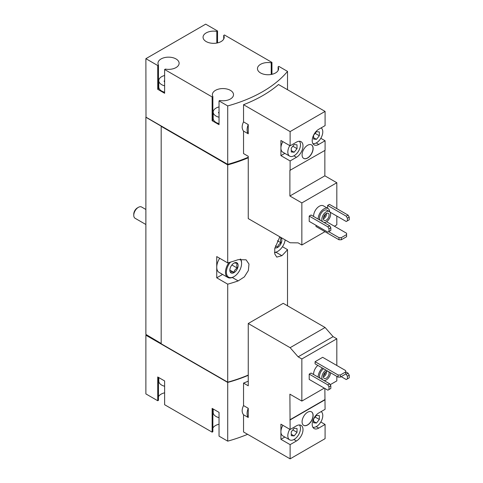 <?xml version="1.0" encoding="UTF-8"?>
<svg xmlns="http://www.w3.org/2000/svg" width="483" height="483" viewBox="0 0 483 483"><rect width="100%" height="100%" fill="white"/><g stroke="black" fill="none" stroke-linecap="round" stroke-linejoin="round"><path stroke-width="0.72" d="M158.786 377.579L158.786 381.087A9.763 5.633 0 0 0 161.642 385.072A9.763 5.633 0 0 0 164.631 386.249M213.19 408.986L213.19 412.5A9.763 5.633 0 0 0 216.046 416.485A9.763 5.633 0 0 0 219.034 417.662M313.588 374.518A8.133 4.697 -60 0 1 317.814 365.402M330.203 384.703L336.82 380.888L336.82 376.372M336.82 365.48L336.82 338.788L333.101 336.639L325.083 327.498L283.219 303.324L248.25 323.513L248.25 385.802L243.541 383.085L243.541 405.575C241.705 409.336 241.705 412.404 243.541 414.776L243.541 431.959L290.12 458.85L290.12 444.638L280.919 439.325L284.855 437.055M282.887 425.324A8.948 5.168 120 0 0 280.919 431.754L280.919 424.183L290.12 429.496L289.891 394.17L301.851 401.077L301.851 358.972L336.82 338.788M301.851 401.077L324.28 388.127M309.211 374.114L309.211 379.427L327.848 390.186L330.837 388.459L330.837 385.802L329.684 383.81L311.052 373.051L309.211 374.114L327.848 384.873L329.684 383.81M322.668 357.311L315.079 361.695L315.079 363.82L338.082 377.102L340.382 377.102L345.677 374.047L345.677 370.594L322.668 357.311M330.004 212.134L346.251 221.51L347.398 220.846L347.398 218.189L346.251 216.197L327.619 205.438L327.619 208.27M327.619 205.438L329.454 204.375L348.092 215.134L349.239 217.127L347.398 218.189M334.405 226.225L336.82 224.83L336.82 216.064M336.82 208.626L336.82 182.731L324.854 175.824L324.854 150.454M290.12 145.806L280.919 140.493L280.919 155.635L290.12 160.948L296.447 157.295A9.274 5.355 -60 0 0 302.503 149.126A9.274 5.355 -60 0 0 301.084 141.694A9.274 5.355 -60 0 0 296.447 142.153L290.12 145.806L290.12 131.593L243.541 104.702L243.541 121.885L248.25 124.602L248.25 133.803L243.541 131.086L243.541 153.582L248.25 156.299L248.25 218.588L290.12 242.762L298.138 242.877L301.851 245.02L301.851 202.914L336.82 182.731M301.851 245.02L324.968 231.671M309.211 216.064L309.211 221.377L327.848 232.136L330.837 230.409L330.837 227.753L329.684 225.76L311.052 215.001L309.211 216.064L327.848 226.823L329.684 225.76M313.588 216.469A8.133 4.697 -60 0 1 317.023 208.131A8.133 4.697 -60 0 1 323.399 205.836L327.999 208.493A8.133 4.697 -60 0 1 329.672 211.759M315.997 225.295L315.997 226.491L339.006 239.773L341.306 239.773L346.595 236.718L346.595 233.265L326.568 221.703M227.71 382.439L227.71 441.148L219.034 436.137L219.034 412.367L212.134 408.383L212.134 432.152L164.631 404.73L164.631 380.954L157.73 376.969L157.73 400.745L145.884 393.905L145.884 335.202L227.71 382.439A126.878 73.253 0 0 0 248.25 375.333M227.71 441.148A126.878 73.253 0 0 0 247.61 434.308M248.25 381.172A126.878 73.253 180 0 1 243.541 383.085M301.851 202.914L289.891 196.007L289.891 170.378L325.083 150.322L325.083 140.758L320.815 138.295M325.083 140.758L318.762 144.411A9.274 5.355 -60 0 1 314.125 144.87A9.274 5.355 -60 0 1 312.7 137.444A9.274 5.355 -60 0 1 318.762 129.269L325.083 125.616L325.083 111.41L278.51 84.519A126.878 73.253 180 0 1 243.541 104.702M290.12 170.511L290.12 160.948M302.08 154.838A7.806 4.51 120 0 0 303.698 158.412A7.806 4.51 120 0 0 311.505 153.902A7.806 4.51 120 0 0 311.505 144.888A7.806 4.51 120 0 0 305.491 146.983A7.806 4.51 120 0 0 302.08 154.838M290.12 131.593L325.083 111.41M217.543 42.902L217.543 30.99L205.698 24.15L145.884 58.678L157.73 65.519L157.73 89.295L164.631 93.279L164.631 69.504L212.134 96.932L212.134 120.708L219.034 124.686L219.034 100.917L227.71 105.922L227.71 164.359A126.878 73.253 0 0 0 248.25 157.247M227.71 105.922A126.878 73.253 0 0 0 287.518 71.393L287.518 89.717M243.541 121.885C241.705 125.646 241.705 128.713 243.541 131.086M164.631 75.499A9.763 5.633 0 0 0 158.786 80.661A9.763 5.633 0 0 0 161.642 84.646A9.763 5.633 0 0 0 164.631 85.823M164.594 81.669L164.594 80.746A0.912 0.525 0 0 0 164.111 81.204A0.912 0.525 0 0 0 164.631 81.681M219.034 106.912A9.763 5.633 0 0 0 213.19 112.074A9.763 5.633 0 0 0 216.046 116.059A9.763 5.633 0 0 0 219.034 117.236M218.998 113.082L218.998 112.153A0.912 0.525 0 0 0 218.515 112.617A0.912 0.525 0 0 0 219.034 113.094M145.884 58.678L145.999 117.321L227.71 164.89L227.71 262.909L216.734 256.576L216.734 277.822L227.71 284.161L227.71 382.174A126.878 73.253 0 0 0 248.25 375.068M279.832 236.821L274.755 248.612L274.797 254.004L276.771 257.119L281.897 255.676A126.878 73.253 0 0 0 287.518 249.626L287.518 305.805M227.71 164.89A126.878 73.253 0 0 0 248.25 157.778M227.71 284.161A126.878 73.253 0 0 0 238.191 280.913L244.362 276.88L248.353 270.516L248.993 264.074L246.076 259.812L238.191 259.661A126.878 73.253 180 0 1 227.71 262.909M287.518 249.626L282.458 246.704M161.183 126.486L161.183 343.769L227.71 382.174M227.71 164.359L145.884 117.121L145.884 334.405L161.183 343.504M271.947 74.316L271.947 62.398L224.444 34.975L223.714 35.398L223.714 39.069M287.518 71.393L278.848 66.382L278.117 66.805L278.117 70.482M227.378 381.987L161.298 343.836M216.734 277.822L222.603 274.435M240.105 259.142A10.735 6.201 -60 0 1 241.578 263.483A10.735 6.201 -60 0 1 233.989 276.626L233.531 276.892A11.387 6.575 -60 0 1 227.837 277.459L219.095 272.412A11.387 6.575 -60 0 1 216.734 267.202A11.387 6.575 -60 0 1 219.699 258.284M271.947 62.398L271.217 62.82A10.572 6.104 0 0 0 257.463 68.64A10.572 6.104 0 0 0 268.035 74.744A10.572 6.104 0 0 0 278.606 68.64A10.572 6.104 0 0 0 278.117 66.805M217.543 30.99L216.813 31.413A10.572 6.104 0 0 0 203.059 37.233A10.572 6.104 0 0 0 213.631 43.337A10.572 6.104 0 0 0 224.203 37.233A10.572 6.104 0 0 0 223.714 35.398M164.631 69.504L165.361 69.087A10.572 6.104 0 0 0 179.115 63.261A10.572 6.104 0 0 0 168.543 57.157A10.572 6.104 0 0 0 157.971 63.261A10.572 6.104 0 0 0 158.46 65.102L157.73 65.519M219.034 100.917L219.765 100.494A10.572 6.104 0 0 0 233.518 94.674A10.572 6.104 0 0 0 222.947 88.57A10.572 6.104 0 0 0 212.375 94.674A10.572 6.104 0 0 0 212.864 96.509L212.134 96.932M227.378 164.172L227.378 164.57A126.878 73.253 0 0 0 248.25 157.295M161.298 126.419L227.378 164.57M146.343 334.936L145.884 335.202M219.034 424.225A10.572 6.104 0 0 0 212.864 428.059M212.864 408.799L212.864 431.736L212.134 432.152M164.631 392.818A10.572 6.104 0 0 0 158.46 396.652M158.46 377.392L158.46 400.322L157.73 400.745M216.813 31.413L216.813 43.053M157.73 89.295L158.46 88.872L158.46 65.102M158.786 84.688A10.572 6.104 0 0 0 158.46 85.201M158.786 80.661L158.786 87.037A9.763 5.633 0 0 0 161.642 91.021A9.763 5.633 0 0 0 164.631 92.199M212.134 120.708L212.864 120.285L212.864 96.509M213.19 116.101A10.572 6.104 0 0 0 212.864 116.608M213.19 112.074L213.19 118.45A9.763 5.633 0 0 0 216.046 122.434A9.763 5.633 0 0 0 219.034 123.612M271.217 62.82L271.217 74.467M248.25 124.602A10.572 6.104 120 0 0 248.25 133.803M289.891 196.007L324.854 175.824M280.919 155.635L284.855 153.365M282.887 141.634A8.948 5.168 120 0 0 280.919 148.064A8.948 5.168 120 0 0 282.772 152.157L289.673 156.142A8.948 5.168 120 0 0 298.186 151.686A8.948 5.168 120 0 0 299.369 141.259M328.995 231.472L328.995 228.815L327.848 226.823M328.995 228.815L330.837 227.753M346.251 216.197L348.092 215.134M347.398 220.846L349.239 219.783L349.239 217.127M322.463 221.594A6.182 3.568 -60 0 1 323.562 214.41A6.182 3.568 -60 0 1 329.328 211.512A6.182 3.568 -60 0 1 330.275 216.462A6.182 3.568 -60 0 1 326.236 221.908A6.182 3.568 -60 0 1 324.027 222.494M326.236 220.182A4.069 2.349 -60 0 1 324.202 220.387A4.069 2.349 -60 0 1 324.202 215.69A4.069 2.349 -60 0 1 328.271 213.341A4.069 2.349 -60 0 1 328.893 216.601A4.069 2.349 -60 0 1 326.236 220.182M320.163 220.266A6.182 3.568 -60 0 1 321.261 213.081A6.182 3.568 -60 0 1 327.027 210.183L329.328 211.512M318.188 219.125A8.133 4.697 -60 0 1 321.624 210.787A8.133 4.697 -60 0 1 327.999 208.493M303.644 158.376A7.806 4.51 120 0 0 311.39 153.835A7.806 4.51 120 0 0 311.45 144.858M289.788 145.612A8.948 5.168 120 0 0 287.82 152.048A8.948 5.168 120 0 0 289.673 156.142M297.021 148.655L297.021 144.822L294.147 144.562L291.267 148.142L291.267 151.976L294.147 152.23L297.021 148.655L292.813 146.222M312.893 143.608A8.948 5.168 120 0 0 319.414 140.269A8.948 5.168 120 0 0 322.783 131.859A8.948 5.168 120 0 0 321.141 127.898M319.335 135.771L319.335 131.937L316.462 131.678L313.582 135.258L313.582 139.092L316.462 139.346L319.335 135.771L315.127 133.338M313.582 137.685L316.462 139.346M291.267 150.569L294.147 152.23M326.562 213.377A4.069 2.349 -60 0 1 323.707 218.721A4.069 2.349 -60 0 1 323.381 218.89M325.439 214.132A3.272 1.89 -60 0 1 323.471 217.537M316.226 426.64L318.762 428.101A9.274 5.355 120 0 1 314.125 428.566A9.274 5.355 120 0 1 312.7 421.134A9.274 5.355 120 0 1 318.762 412.965L325.083 409.312L324.854 388.459M320.815 421.985L325.083 424.454L325.083 438.661L290.12 458.85M289.788 429.309A8.948 5.168 120 0 0 287.82 435.738A8.948 5.168 120 0 0 289.673 439.838L282.772 435.853A8.948 5.168 120 0 1 280.919 431.754L280.919 439.325M301.851 358.972L298.138 356.828L290.12 347.682L248.25 323.513M248.25 408.298A10.572 6.104 120 0 0 248.25 417.499L248.25 408.298L243.541 405.575M248.25 417.499L243.541 414.776M290.12 347.682L325.083 327.498M298.138 356.828L333.101 336.639M302.08 421.798A7.806 4.51 120 0 0 303.698 425.372A7.806 4.51 120 0 0 311.505 420.862A7.806 4.51 120 0 0 311.505 411.848A7.806 4.51 120 0 0 305.491 413.937A7.806 4.51 120 0 0 302.08 421.798M290.12 419.938L325.083 399.749M293.912 439.524L296.447 440.985A9.274 5.355 120 0 0 302.503 432.816A9.274 5.355 120 0 0 301.084 425.384A9.274 5.355 120 0 0 296.447 425.843L290.12 429.496M296.447 440.985L290.12 444.638M318.762 428.101L325.083 424.454M289.891 419.805L324.854 399.616M289.673 439.838A8.948 5.168 120 0 0 298.186 435.382A8.948 5.168 120 0 0 299.369 424.949M297.021 432.345L297.021 428.512L294.147 428.252L291.267 431.832L291.267 435.666L294.147 435.92L297.021 432.345L292.813 429.912M312.893 427.298A8.948 5.168 120 0 0 319.414 423.959A8.948 5.168 120 0 0 322.783 415.555A8.948 5.168 120 0 0 321.141 411.588M319.335 419.461L319.335 415.628L316.462 415.374L313.582 418.948L313.582 422.782L316.462 423.042L319.335 419.461L315.127 417.034M313.582 421.381L316.462 423.042M291.267 434.259L294.147 435.92M328.995 389.521L328.995 386.865L327.848 384.873M328.995 386.865L330.837 385.802M341.191 376.637L346.251 379.56L347.398 378.895L347.398 376.239L349.239 375.176L348.092 373.184L345.677 371.789M347.398 376.239L346.251 374.247L348.092 373.184M346.251 374.247L345.677 373.914M347.398 378.895L349.239 377.833L349.239 375.176M328.651 231.671L339.006 237.648L339.006 239.773M339.006 237.648L341.306 237.648L341.306 239.773M341.306 237.648L346.595 234.593M315.079 361.695L338.082 374.977L338.082 377.102M338.082 374.977L340.382 374.977L340.382 377.102M340.382 374.977L345.677 371.922M303.644 425.336A7.806 4.51 120 0 0 311.39 420.796A7.806 4.51 120 0 0 311.45 411.812M330.595 372.779A6.182 3.568 -60 0 1 326.236 379.958A6.182 3.568 -60 0 1 324.027 380.544M322.463 379.638A6.182 3.568 -60 0 1 325.904 370.069M328.537 371.59A4.069 2.349 -60 0 1 328.808 374.911A4.069 2.349 -60 0 1 326.236 378.231A4.069 2.349 -60 0 1 324.202 378.43A4.069 2.349 -60 0 1 324.063 373.987A4.069 2.349 -60 0 1 327.963 371.258M320.163 378.31A6.182 3.568 -60 0 1 323.604 368.74M318.188 377.175A8.133 4.697 -60 0 1 322.415 368.058M326.562 371.421A4.069 2.349 -60 0 1 323.707 376.77A4.069 2.349 -60 0 1 323.381 376.939M325.439 372.182A3.272 1.89 -60 0 1 323.471 375.587M145.884 224.51L135.107 218.286A6.508 3.755 -60 0 1 133.761 215.309L133.761 214.168A5.108 2.952 -60 0 1 137.371 207.913L138.361 207.34A6.508 3.755 -60 0 1 141.616 207.02L145.884 209.483M133.761 215.309A6.508 3.755 -60 0 1 138.361 207.34M233.989 272.647A5.856 3.381 -60 0 1 229.848 270.257A5.856 3.381 -60 0 1 233.989 263.084A5.856 3.381 -60 0 1 238.131 265.475A5.856 3.381 -60 0 1 233.989 272.647M233.832 263.175C234.279 262.873 235.432 262.975 237.286 263.483C236.592 264.612 236.592 266.145 237.286 268.083C235.444 269.103 234.297 270.534 233.832 272.376C231.997 271.869 230.844 271.766 230.385 272.068M233.531 276.892L233.989 276.626A10.735 6.201 -60 0 1 226.618 274.211A10.735 6.201 -60 0 1 230.476 262.124M227.837 277.459A11.387 6.575 -60 0 1 228.978 262.553M240.588 259.051A11.387 6.575 -60 0 1 241.578 262.951L241.578 263.483M279.494 237.286A5.856 3.381 -60 0 1 281.734 241.361A5.856 3.381 -60 0 1 277.695 247.411A5.856 3.381 -60 0 1 274.912 247.773M280.991 238.246C280.297 239.381 280.297 240.914 280.991 242.846C279.156 243.867 278.003 245.298 277.544 247.139L275.376 245.889M285.163 239.9A10.735 6.201 -60 0 1 277.695 251.395A10.735 6.201 -60 0 1 274.543 252.422M277.236 251.661L277.695 251.395L277.236 251.661A11.387 6.575 -60 0 1 274.567 252.675M277.399 240.776L280.991 242.846M231.882 264.962L237.286 268.083M229.89 270.1L233.832 272.376M238.191 280.913L232.281 277.502M281.897 255.676L275.992 252.271M318.762 144.411L316.226 142.95M296.447 157.295L293.912 155.834"/></g></svg>
